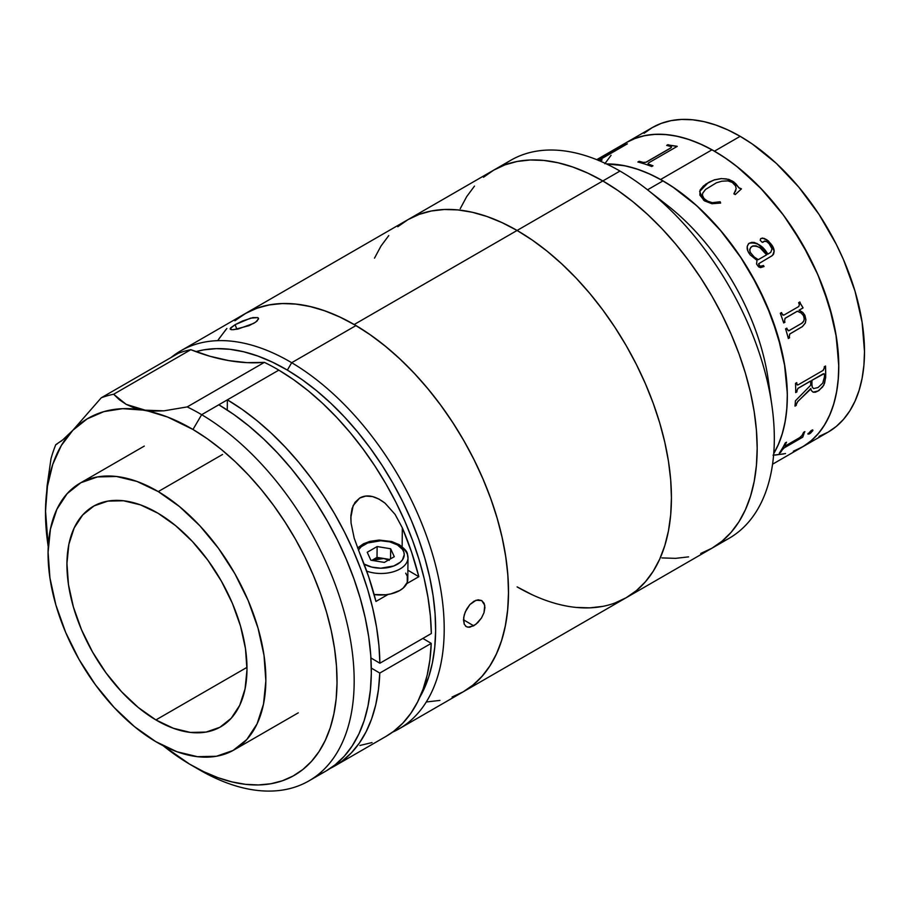 <?xml version="1.0" encoding="UTF-8"?>
<svg xmlns="http://www.w3.org/2000/svg" width="910" height="910" viewBox="0 0 910 910"><rect width="100%" height="100%" fill="white"/><g stroke="black" fill="none" stroke-linecap="round" stroke-linejoin="round"><path stroke-width="1.36" d="M819.045 436.39L828.089 432.148A175.823 101.51 -120 0 0 855.036 291.257A175.823 101.51 -120 0 0 740.171 136.318L714.452 151.174A175.823 101.51 60 0 1 829.317 306.113A175.823 101.51 60 0 1 802.358 447.003L793.327 451.246M604.797 163.755L611.076 155.292M795.181 450.518L804.053 445.991L812.073 439.996L819.148 432.603L825.211 423.878L830.216 413.913L834.106 402.811L836.836 390.652L838.394 377.582L838.758 363.704L835.892 334.107L832.695 318.659L822.936 287.241L816.463 271.555L809.001 256.108L791.438 226.454L781.497 212.542L759.782 187.221L736.327 166.041L724.223 157.259L712.029 149.797A175.823 101.51 -120 0 0 626.535 142.46L635.578 138.218L645.372 135.488L655.837 134.282L666.871 134.623L678.36 136.511L690.189 139.924L702.258 144.826L714.452 151.174L726.635 158.897L738.704 167.929L762.023 189.564L783.521 215.238L802.358 243.971L817.828 274.661L829.317 306.113L836.392 337.121L838.781 366.514L838.178 380.243L836.392 393.143L833.423 405.098L829.317 415.984L824.096 425.709L817.828 434.172L810.56 441.293L802.358 447.003A175.823 101.51 -120 0 0 828.839 304.554A175.823 101.51 -120 0 0 712.029 149.797L660.58 179.498A175.823 101.51 60 0 1 773.728 453.646A175.823 101.51 -120 0 0 663.003 180.874L647.522 189.815L663.003 180.874L650.821 174.527L638.752 169.624L626.91 166.212L615.422 164.335L606.458 163.936L624.601 165.722L636.374 168.828L648.409 173.435L660.58 179.498L672.774 186.96L696.764 205.762L719.469 229.127L739.989 256.154L757.552 285.808L771.487 316.942L781.246 348.359L784.443 363.807L787.309 393.404L786.945 407.282L785.387 420.352L782.657 432.512L778.767 443.625L773.728 453.646L777.868 445.695L781.974 434.798L784.943 422.843L786.729 409.944L787.332 396.214L786.729 381.802L784.943 366.832L777.868 335.813L766.379 304.361L750.921 273.671L741.878 258.997L721.607 231.663L699.096 207.889L687.255 197.629L675.186 188.597L663.003 180.874A175.823 101.51 -120 0 0 606.458 163.936A175.823 101.51 60 0 1 660.58 179.498L712.029 149.797L699.858 143.734L687.823 139.128L676.05 136.022L664.641 134.441L653.721 134.396L643.37 135.909L633.724 138.946L626.467 142.495M783.521 453.976L773.056 455.182M772.567 464.202L828.089 432.148L836.279 426.449L843.547 419.328L849.815 410.865L855.036 401.139L859.142 390.242L862.111 378.287L863.897 365.388L864.5 351.658L862.111 322.276L855.036 291.257L843.547 259.805L836.279 244.289L819.045 214.441L798.775 187.107L776.264 163.334L752.354 144.042L740.171 136.318L727.989 129.971L715.92 125.068L704.078 121.667L692.59 119.779L681.567 119.438L671.102 120.632L661.297 123.373L652.254 127.605L626.535 142.46A175.823 101.51 60 0 1 714.452 151.174L740.171 136.318A175.823 101.51 -120 0 0 652.254 127.605L644.064 133.315M502.616 165.779A218.263 126.012 60 0 1 619.983 171.057L602.841 180.954A218.263 126.012 60 0 1 745.427 373.293A218.263 126.012 60 0 1 711.973 548.195L700.745 553.462L711.973 548.195A218.263 126.012 -120 0 0 745.427 373.293A218.263 126.012 -120 0 0 602.841 180.954L617.958 190.543L632.951 201.758L647.636 214.498L661.9 228.615L675.595 244.005L688.586 260.499L700.745 277.937L711.973 296.159L722.142 314.997L731.162 334.254L738.954 353.751L745.427 373.293L750.534 392.71L754.208 411.798L756.426 430.385L757.177 448.277L756.426 465.317L754.208 481.333L750.534 496.177L745.427 509.691L738.954 521.771L731.162 532.27L722.142 541.109L711.973 548.195L722.142 541.109L731.162 532.27L738.954 521.771L745.427 509.691L750.534 496.177L754.208 481.333L756.426 465.317L757.177 448.277L756.426 430.385L754.208 411.798L750.534 392.71L745.427 373.293L738.954 353.751L731.162 334.254L722.142 314.997L711.973 296.159L700.745 277.937L688.586 260.499L675.595 244.005L661.9 228.615L647.636 214.498L632.951 201.758L617.958 190.543L602.841 180.954L619.983 171.057A218.263 126.012 60 0 1 647.09 189.473A218.263 126.012 60 0 1 771.919 405.689A218.263 126.012 60 0 1 720.208 542.667A218.263 126.012 -120 0 0 729.115 538.299A218.263 126.012 -120 0 0 762.58 363.397A218.263 126.012 -120 0 0 619.983 171.057A218.263 126.012 -120 0 0 510.851 160.24L493.698 170.147L504.925 164.881L517.085 161.48L530.075 159.989L543.77 160.422L558.035 162.765L572.72 166.996L587.712 173.082L602.841 180.954L517.096 230.457A218.263 126.012 60 0 1 659.682 422.797A218.263 126.012 60 0 1 626.228 597.699A218.263 126.012 60 0 1 517.096 586.893L532.225 594.765L517.096 586.893M771.919 405.689L768.245 379.788A175.823 101.51 -120 0 0 667.69 205.614L647.09 189.473M657.885 198.391A175.823 101.51 60 0 1 769.598 391.891M460.244 208.652L466.716 196.571L474.508 186.072L466.716 196.571L460.244 208.652M483.528 177.234L493.698 170.147A218.263 126.012 60 0 1 602.841 180.954A218.263 126.012 -120 0 0 493.698 170.147L483.528 177.234M688.586 556.863L675.595 558.353L661.9 557.921L675.595 558.353L688.586 556.863M785.603 445.775L800.163 437.357L802.029 435.412A175.823 101.51 -120 0 0 803.598 432.341L804.849 431.624A175.823 101.51 60 0 1 804.121 433.092L802.859 436.914A175.823 101.51 60 0 1 802.7 437.187L784.181 447.891L782.35 449.722A175.823 101.51 60 0 1 780.518 452.498L779.267 453.225A175.823 101.51 -120 0 0 785.262 442.931L786.513 442.203A175.823 101.51 60 0 1 784.943 445.286L784.704 446.059L785.603 445.775M812.914 430.521L810.446 433.24L807.978 434.059L811.094 430.635L812.346 429.986L812.914 430.521M818.909 390.561L815.451 392.221L813.142 392.21L811.39 390.583L810.799 388.479L797.717 401.651L796.364 404.256A175.823 101.51 60 0 1 796.25 405.394L794.999 406.122A175.823 101.51 -120 0 0 795.42 400.821L810.685 385.237A175.823 101.51 -120 0 0 810.696 381.04L798.013 388.377L796.944 390.709A175.823 101.51 60 0 1 796.944 391.869L795.693 392.585A175.823 101.51 -120 0 0 795.511 383.337L796.75 382.621A175.823 101.51 60 0 1 796.807 383.804L797.16 384.953L798.252 384.771L823.3 370.29L824.312 367.924A175.823 101.51 -120 0 0 824.267 366.741L825.518 366.013A175.823 101.51 60 0 1 825.666 377.593L823.812 385.192L818.909 390.561M797.342 311.22L784.977 318.398L784.568 321.082A175.823 101.51 60 0 1 784.955 322.231L783.703 322.959A175.823 101.51 -120 0 0 780.291 313.279L781.542 312.551A175.823 101.51 60 0 1 781.963 313.7L782.793 315.053L784.09 314.985L798.787 306.499L799.367 304.668A175.823 101.51 -120 0 0 798.627 302.689L799.879 301.961A175.823 101.51 60 0 1 800.504 303.633L802.87 307.455A175.823 101.51 60 0 1 803.041 307.933L799.105 310.208L802.813 312.426L804.884 315.247L805.919 319.706L805.35 323.05L802.427 326.599L789.778 334.027L789.288 336.654A175.823 101.51 60 0 1 789.596 337.792L788.344 338.52A175.823 101.51 -120 0 0 785.592 328.874L786.843 328.146A175.823 101.51 60 0 1 787.195 329.295L788.879 330.728L801.721 323.289L803.712 321.116L804.292 319.012L803.507 315.679L801.232 313.051L797.342 311.22M750.147 254.834L747.861 250.944L747.19 246.519L748.691 243.584L751.649 242.356L754.367 242.458L759.611 245.097L767.869 254.118L770.77 252.332L772.021 248.817L769.166 243.778L766.584 241.491L764.548 241.059L762.261 242.356L760.214 240.331L760.555 238.818L762.557 238.033L768.336 240.854L773.307 247.816L774.183 251.023L773.636 254.026L772.249 255.63L758.69 263.707L759.998 266.368L763.467 265.504A175.823 101.51 60 0 1 764.047 266.528L760.544 267.62L758.644 266.903L756.54 263.98L757.018 260.374L750.147 254.834M704.408 200.826L699.892 195.127L700.097 190.019L705.83 184.082L714.339 179.839L721.323 178.553L728.819 179.384L733.779 181.886L738.715 187.608L741.457 188.87L735.257 194.581L733.904 193.807L736.167 188.757L735.564 185.924L732.311 182.444L727.92 180.885L721.869 181.192L716.443 182.785L705.557 189.451L702.782 193.079L702.395 195.229L703.976 198.562L708.401 201.69L712.473 202.668L720.151 201.747L720.618 203.044L711.916 203.726L704.408 200.826M775.183 455.068L785.523 453.555M799.788 437.585L802.029 435.412A175.823 101.51 -120 0 0 803.598 432.341M779.426 452.998L780.45 452.406A175.71 101.442 -120 0 0 782.282 449.631L784.101 447.8L802.62 437.096A175.71 101.442 -120 0 0 802.791 436.823L804.042 433.001A175.71 101.442 -120 0 0 804.69 431.715M784.955 445.968L784.864 445.195A175.71 101.442 -120 0 0 786.342 442.305M807.898 433.968L810.366 433.149L812.744 429.895M807.955 434.104L809.502 433.865L808.091 433.41M824.312 367.924L822.993 370.484M823.084 373.885L811.947 380.312A175.823 101.51 60 0 1 811.936 384.577L812.277 387.08L813.54 388.581L818.022 387.569L822.742 383.121L824.437 376.967A175.823 101.51 -120 0 0 824.46 374.84L824.119 373.783L823.084 373.885M813.46 388.524L812.198 387.023L811.845 384.521A175.71 101.442 -120 0 0 811.856 380.266A175.71 101.442 60 0 1 811.845 384.521L811.936 384.577A175.823 101.51 -120 0 0 811.947 380.312L824.028 373.726M813.062 392.153L818.044 390.982L822.572 387L824.585 383.178L825.586 377.548A175.71 101.442 -120 0 0 825.438 366.059M795.01 406.008L796.17 405.337A175.71 101.442 -120 0 0 796.273 404.199L797.638 401.594L810.799 389.014M795.693 392.483L796.853 391.812A175.71 101.442 -120 0 0 796.864 390.663L797.899 388.354L810.605 380.983A175.71 101.442 60 0 1 810.605 381.085M797.581 384.975L796.716 383.758A175.71 101.442 -120 0 0 796.671 382.666M810.685 385.237L795.42 400.821M799.879 301.961L798.627 302.689M803.041 307.933A175.823 101.51 -120 0 0 802.87 307.455L802.791 307.455A175.71 101.442 60 0 1 802.961 307.933A175.71 101.442 -120 0 0 802.791 307.455L800.425 303.633A175.71 101.442 -120 0 0 799.822 301.995M788.344 338.52A175.823 101.51 -120 0 0 785.592 328.874M803.985 316.851C804.611 320.172 803.598 322.481 800.937 323.789L789.209 330.558M783.635 315.167L781.895 313.711A175.71 101.442 -120 0 0 781.474 312.585M788.333 338.463L789.516 337.781A175.71 101.442 -120 0 0 789.209 336.643L789.698 334.015L802.347 326.588L805.27 323.039L805.839 319.706L804.804 315.247L802.734 312.426L799.037 310.208L802.961 307.933M788.356 330.796L787.116 329.295A175.71 101.442 -120 0 0 786.775 328.191M783.692 322.913L784.875 322.231A175.71 101.442 -120 0 0 784.5 321.082L785.182 318.193L797.274 311.22L798.286 311.538M798.787 306.499L784.09 314.985M767.812 254.152L763.945 249.397L757.052 243.47L751.592 242.413L749.192 243.266C756.551 241.969 762.762 245.598 767.812 254.152L767.869 254.118C762.819 245.563 756.608 241.923 749.237 243.209L748.395 243.869M770.508 245.666C768.711 242.242 766.47 240.877 763.763 241.571L764.002 241.343M771.953 255.824L771.657 256.006C774.933 253.139 774.945 249.408 771.669 244.813L771.612 244.847C774.899 249.499 774.888 253.23 771.6 256.051M750.329 252.434L754.254 257.041L758.269 259.657L766.618 254.834L760.123 247.884L756.051 245.814L752.945 245.893L750.648 247.554L749.715 250.318L750.329 252.434M752.047 246.303C757.803 245.45 762.66 248.293 766.618 254.834L758.212 259.703L754.197 257.086L750.284 252.48L749.76 249.34L751.228 246.906M763.115 242.242L763.706 241.616M772.738 255.198L774.126 251.069L770.929 243.835L766.993 239.887L764.047 238.386L761.101 238.397M762.33 266.084L759.338 266.038L758.621 263.741M763.99 266.562A175.71 101.442 -120 0 0 763.399 265.538M749.237 243.209C746.393 245.996 746.45 249.522 749.408 253.776M741.457 188.87L739.261 188.165L735.689 183.615L732.243 180.976L726.316 178.883L721.312 178.633L714.316 179.93L709.766 181.818L703.487 185.936L700.074 190.11M704.977 199.563L704.954 199.643C709.8 203.032 714.851 203.76 720.129 201.827L720.151 201.747C714.896 203.681 709.845 202.953 704.977 199.563M734.711 192.727L733.881 193.887M735.803 190.486L735.394 191.498M720.583 203.112L720.129 201.827L712.45 202.737L706.535 200.826L703.146 197.572L702.372 195.32L702.759 193.159M699.631 191.498L708.389 182.489L699.631 191.464L703.566 200.132M637.887 162.014A175.823 101.51 -120 0 1 651.719 166.507A175.823 101.51 -120 0 0 637.887 162.014L639.139 161.298A175.823 101.51 60 0 1 643.199 162.412L646.202 162.207L670.932 147.92L646.18 162.094L670.92 147.818L671.569 147.022L670.659 146.51A175.823 101.51 -120 0 0 666.643 145.407L667.894 144.69A175.823 101.51 60 0 1 669.862 145.213L676.881 146.237A175.823 101.51 60 0 1 677.245 146.362L648.625 162.89L648.045 163.663L648.841 164.244A175.823 101.51 60 0 1 652.97 165.779L651.719 166.507L652.97 165.779M677.131 146.43A175.71 101.442 -120 0 0 676.904 146.351L669.885 145.316A175.71 101.442 -120 0 0 667.917 144.792L666.791 145.452M652.868 165.836A175.71 101.442 -120 0 0 648.864 164.346L648.045 163.573M671.239 146.829L670.932 147.92L646.202 162.207L643.211 162.515A175.71 101.442 -120 0 0 639.161 161.4L638.035 162.048M598.245 160.285L621.644 146.476L598.245 160.285M598.473 160.524L627.377 143.826A175.823 101.51 60 0 0 627.081 143.916L621.212 146.26A175.823 101.51 60 0 0 619.664 146.897L618.413 147.625A175.823 101.51 -120 0 1 621.587 146.362L622.269 146.18L621.519 146.703M627.138 144.03L621.268 146.362A175.71 101.442 -120 0 0 619.721 147.011L619.312 147.249M601.76 160.126A175.71 101.442 -120 0 0 599.315 160.729A175.71 101.442 60 0 1 601.76 160.126M622.269 146.192L621.576 146.817M602.101 159.932A175.823 101.51 -120 0 0 599.144 160.649A175.823 101.51 60 0 1 602.101 159.932L600.85 160.661A175.823 101.51 -120 0 0 599.736 160.911M481.515 617.947L475.828 624.374L469.674 627.274L466.364 626.706L464.202 624.135L463.702 617.401L465.249 611.986L469.89 604.558L473.962 601.214L478.114 599.815L481.697 600.554L484.109 603.273L484.928 607.539L484.006 612.692L481.515 617.947L477.875 622.542L473.712 625.818L463.497 619.778L473.712 625.818L467.888 627.252M464.248 624.237L463.486 619.926L464.293 614.716L466.523 609.313L469.89 604.558L476.066 600.247L481.731 600.577M729.115 538.299L626.228 597.699L615.001 602.966L626.228 597.699L636.397 590.613L645.417 581.774L653.209 571.275L659.682 559.195L664.789 545.682L668.463 530.837L670.693 514.821L671.432 497.781L670.693 479.888L668.463 461.302L664.789 442.214L659.682 422.797L653.209 403.255L645.417 383.758L636.397 364.5L626.228 345.663L615.001 327.441L602.841 310.003L589.851 293.509L576.155 278.119L561.891 264.002L547.206 251.262L532.225 240.047L517.096 230.457L532.225 240.047L547.206 251.262L561.891 264.002L576.155 278.119L589.851 293.509L602.841 310.003L615.001 327.441L626.228 345.663L636.397 364.5L645.417 383.758L653.209 403.255L659.682 422.797L664.789 442.214L668.463 461.302L670.693 479.888L671.432 497.781L670.693 514.821L668.463 530.837L664.789 545.682L659.682 559.195L653.209 571.275L645.417 581.774L636.397 590.613L626.228 597.699A218.263 126.012 -120 0 0 659.682 422.797A218.263 126.012 -120 0 0 517.096 230.457A218.263 126.012 -120 0 0 407.953 219.651A218.263 126.012 60 0 1 517.096 230.457L501.967 222.586L486.986 216.5L472.29 212.269L458.026 209.926L444.342 209.493L431.34 210.983L419.18 214.385L407.953 219.651L397.784 226.738L407.953 219.651L419.18 214.385L431.34 210.983L444.342 209.493L458.026 209.926L472.29 212.269L486.986 216.5L501.967 222.586L517.096 230.457L354.183 324.517A218.263 126.012 60 0 1 496.769 516.857A218.263 126.012 60 0 1 463.315 691.759A218.263 126.012 -120 0 0 497.11 518.029A218.263 126.012 -120 0 0 355.992 325.575L291.689 362.703A218.263 126.012 60 0 1 432.807 555.157A218.263 126.012 60 0 1 399.001 728.887A218.263 126.012 60 0 1 392.381 732.266A218.263 126.012 -120 0 0 434.457 561.004A218.263 126.012 -120 0 0 291.689 362.703L287.355 370.097A212.201 122.52 60 0 1 419.931 697.06L428.655 677.177L432.398 662.901L434.73 647.454L435.628 631.005L435.071 613.693L433.092 595.697L429.679 577.19L424.879 558.342L418.736 539.346L411.32 520.372L402.686 501.615L392.927 483.244L382.132 465.442L370.415 448.391L357.869 432.239L344.628 417.144L330.83 403.255L316.589 390.709L302.052 379.618L287.355 370.097L291.689 362.703A218.263 126.012 -120 0 0 171.125 357.459A218.263 126.012 60 0 1 180.737 350.839A218.263 126.012 60 0 1 291.689 362.703L355.992 325.575L340.863 317.488L325.848 311.186L311.118 306.727L296.796 304.167L283.033 303.508L269.952 304.77L257.678 307.933L246.337 312.972L236.031 319.854M481.697 600.554L484.734 605.252L484.006 612.692M258.451 318.147L257.177 320.934L253.822 323.323L237.999 329.045L231.97 329.727L230.196 328.601L235.133 324.665L250.637 318.125L257.792 317.613L252.991 317.59L242.595 320.968L235.133 324.665L236.873 329.261L235.133 324.665L230.685 327.839L230.241 329.181L231.231 329.647M226.863 328.476L218.935 338.793M463.258 691.793L472.324 685.617L481.492 676.983L489.432 666.677L496.064 654.779L501.33 641.425L505.186 626.74L507.587 610.86L508.508 593.934L507.939 576.132L505.892 557.614L502.388 538.583L497.451 519.201L491.138 499.658L483.506 480.139L474.633 460.847L464.589 441.953L453.487 423.65L441.43 406.099L428.53 389.491L414.914 373.964L400.718 359.677L386.067 346.778L371.109 335.369L355.992 325.575A218.263 126.012 -120 0 0 245.04 313.711L256.267 308.445L268.427 305.043L281.418 303.553L295.113 303.986L309.377 306.329L324.062 310.56L339.055 316.635L354.183 324.517L369.301 334.107L384.293 345.322L398.978 358.051L413.242 372.179L426.938 387.569L439.928 404.051L452.088 421.501L463.315 439.723L473.484 458.549L482.505 477.807L490.297 497.304L496.769 516.857L501.876 536.263L505.55 555.362L507.769 573.937L508.519 591.841L507.769 608.881L505.55 624.897L501.876 639.73L496.769 653.255L490.297 665.324L482.505 675.834L473.484 684.673L463.315 691.759L452.088 697.026M195.912 351.647L203.692 349.872L216.409 348.644L229.798 349.281L243.721 351.783L258.042 356.117L272.636 362.237L287.355 370.097A212.201 122.52 60 0 0 195.912 351.647M258.565 318.909L255.721 322.106L248.976 325.678L233.586 329.704M466.364 626.706L465.476 626.034M155.906 719.935A127.32 73.505 60 0 1 73.585 607.664A127.32 73.505 60 0 1 93.309 506.324A127.32 73.505 60 0 1 158.033 513.251L140.447 504.857L123.498 500.762L107.835 501.114L94.06 505.903L82.708 514.946L74.199 527.891L68.876 544.248L66.942 563.392L68.466 584.573L73.391 606.993L81.525 629.765L92.558 652.049L106.072 672.956L121.542 691.702L138.365 707.57L155.906 719.935L173.492 728.318L190.44 732.425L206.104 732.072L219.879 727.283L231.231 718.24L239.728 705.284L245.052 688.927L246.997 669.794L245.472 648.603L240.547 626.194L232.414 603.41L221.369 581.137L207.867 560.219L192.397 541.473L175.573 525.616L158.033 513.251A127.32 73.505 60 0 1 240.342 625.511A127.32 73.505 60 0 1 220.63 726.851A127.32 73.505 60 0 1 155.906 719.935L246.997 667.348L155.906 719.935M222.552 454.465L158.249 491.593A153.995 88.907 60 0 1 257.814 627.377A153.995 88.907 60 0 1 233.972 749.954A153.995 88.907 60 0 1 155.69 741.582A153.995 88.907 60 0 1 56.113 605.798A153.995 88.907 60 0 1 79.966 483.221A153.995 88.907 60 0 1 158.249 491.593L222.552 454.465M155.69 741.582L134.464 726.624L114.114 707.445L95.402 684.764L79.068 659.477L65.713 632.53L55.874 604.979L49.925 577.861L48.082 552.245L50.425 529.097L56.864 509.316L67.147 493.652L80.876 482.709L97.541 476.92L116.48 476.487L136.978 481.447L158.249 491.593L179.463 506.551L199.825 525.741L218.525 548.411L234.871 573.71L248.214 600.645L258.053 628.207L264.014 655.314L265.856 680.942L263.513 704.09L257.075 723.871L246.792 739.534L233.051 750.477L216.398 756.267L197.447 756.688L176.95 751.74L155.69 741.582M317.215 775.331A218.263 126.012 -120 0 0 326.121 770.963A218.263 126.012 -120 0 0 359.928 597.233A218.263 126.012 -120 0 0 218.81 404.779L201.656 414.687A218.263 126.012 60 0 1 342.774 607.129A218.263 126.012 60 0 1 308.968 780.86A218.263 126.012 60 0 1 198.016 768.995L193 766.095L198.016 768.995M386.045 736.372L393.586 731.378L402.789 723.188L410.808 713.36L417.599 701.985L423.07 689.177L427.2 675.049L429.918 659.727L431.226 643.37L379.777 673.07A218.263 126.012 60 0 1 334.698 766.015A218.263 126.012 60 0 1 330.33 768.347L342.137 761.09L351.34 752.889L359.37 743.06L366.15 731.685L371.633 718.877L375.75 704.749L378.48 689.439L379.777 673.07L431.226 643.37L422.854 638.422L431.226 643.37A218.263 126.012 -120 0 1 386.147 736.315L334.698 766.015M326.064 770.997L335.13 764.821L344.298 756.187L352.238 745.881L358.87 733.995L364.148 720.64L367.993 705.944L370.393 690.064L371.314 673.138L370.757 655.337L368.709 636.829L365.194 617.788L360.269 598.405L353.945 578.862L346.312 559.343L337.439 540.051L327.395 521.157L316.293 502.855L304.236 485.303L291.337 468.695L277.721 453.169L263.525 438.882L248.874 425.982L233.927 414.573L218.81 404.779L227.375 399.831L227.273 410.057L227.375 399.831L278.824 370.131L293.68 379.732L308.376 390.902L322.777 403.517L336.757 417.462L350.179 432.625L362.931 448.846L374.875 465.977L385.908 483.881L395.941 502.354L404.859 521.259L412.583 540.404L419.055 559.604L424.208 578.703L427.996 597.495L430.373 615.831L431.329 633.531L379.879 663.231L431.329 633.531A218.263 126.012 -120 0 0 278.824 370.131A218.263 126.012 -120 0 0 264.366 362.373L187.198 406.918A218.263 126.012 60 0 1 201.656 414.687L278.824 370.131A218.263 126.012 -120 0 0 264.366 362.373L187.198 406.918L163.902 410.842L153.051 411.104L143.029 410.103A206.138 119.017 60 0 1 192.977 429.474A206.138 119.017 60 0 1 337.03 681.931A206.138 119.017 60 0 1 191.259 765.105A206.138 119.017 60 0 1 189.553 764.104A206.138 119.017 60 0 1 163.106 745.677L189.553 764.104L203.84 771.737L218.013 777.686L231.936 781.895L245.461 784.329L258.463 784.943L270.816 783.76L282.407 780.769L293.111 776.003L302.848 769.507L311.504 761.363L319 751.626L325.268 740.399L330.25 727.784L333.879 713.906L336.154 698.903L337.018 682.921L336.484 666.109L334.55 648.625L331.24 630.641L326.576 612.339L320.616 593.877L313.404 575.45L305.021 557.227L295.545 539.391L285.058 522.101L273.671 505.528L261.488 489.83L248.623 475.179L235.212 461.688L221.38 449.495L207.264 438.722L192.977 429.474L201.656 414.687L192.977 429.474L167.645 417.064L126.206 404.37L113.636 394.246L190.816 349.69A303.155 175.027 -120 0 0 264.366 362.373L246.94 362.646L228.774 360.599L210.005 356.276L190.816 349.69A218.263 126.012 -120 0 0 178.428 353.251L101.26 397.795L72.857 430.271L62.767 439.871L55.794 444.671A218.263 126.012 -120 0 0 50.971 458.856A218.263 126.012 60 0 1 55.794 444.671L57.137 443.966M191.259 765.105L199.836 770.053A218.263 126.012 -120 0 0 354.172 681.999A218.263 126.012 -120 0 0 201.656 414.687A218.263 126.012 -120 0 0 187.198 406.918L163.902 410.842L143.029 410.103L134.1 407.851L126.206 404.37L119.392 399.774L113.636 394.246A218.263 126.012 -120 0 0 101.26 397.795A218.263 126.012 60 0 1 113.636 394.246L190.816 349.69A218.263 126.012 -120 0 0 178.428 353.251L101.26 397.795L72.857 430.271L87.167 418.873L103.899 411.616L122.668 408.67L143.029 410.103A206.138 119.017 60 0 0 72.857 430.271A206.138 119.017 60 0 0 45.511 510.658L45.511 510.737M379.879 663.231L370.927 657.941L379.879 663.231L378.924 645.531L376.547 627.206L372.759 608.403L367.617 589.305L361.145 570.104L353.41 550.96L344.492 532.066L334.471 513.581L323.425 495.688L311.482 478.546L298.742 462.325L285.308 447.163L271.328 433.217L256.927 420.602L242.231 409.443L227.375 399.831A218.263 126.012 60 0 1 379.879 663.231M371.303 668.065L379.777 673.07L371.303 668.065M402.334 527.834L402.14 546.694L402.334 527.834L411.627 552.279L418.827 576.69L407.873 570.217L418.827 576.69L406.702 583.697L418.827 576.69A218.263 126.012 60 0 0 402.334 527.834L395.088 514.389L385.112 503.23L395.088 514.389M359.677 498.054C366.878 494.039 375.352 495.768 385.112 503.23L379.06 499.124L372.486 496.553L365.774 496.064L359.677 498.054L353.171 505.528L350.816 517.619L351.067 523.091L350.885 515.572L352.068 508.497L354.98 502.4L359.677 498.054M354.206 538.174L351.067 523.091L354.206 538.174L359.461 552.586L354.206 538.174M388.081 594.446L375.955 601.442L368.755 577.031L359.461 552.586A218.263 126.012 -120 0 1 375.955 601.442L388.081 594.446M72.857 430.271L61.3 445.536L52.769 464.327L47.468 486.202L45.511 510.658L48.241 546.728A206.138 119.017 60 0 1 45.5 512.637A206.138 119.017 60 0 1 45.511 510.658L47.092 485.951L50.971 458.856L47.092 485.951L45.5 512.387M64.337 438.506L60.731 441.509M359.882 745.472L372.042 742.583M364.137 564.075L371.758 567.101L380.755 568.204L393.802 565.975L400.286 562.232L402.459 559.877L404.245 554.634L403.79 551.961L402.459 549.378L397.363 544.885L389.742 541.86L380.755 540.756L367.697 542.986L361.213 546.728L358.415 550.072A23.489 13.718 -179.4 0 1 397.363 544.885A3.788 2.161 -59.4 0 1 399.262 544.703A3.788 2.161 120.6 0 0 397.363 544.885A23.489 13.718 -179.4 0 1 397.363 564.291A23.489 13.718 -179.4 0 1 364.137 564.075L364.08 564.029M405.701 573.152L407.259 576.155L407.259 582.377L403.187 588.087L399.786 590.488L390.936 593.877L385.817 594.753L374.135 594.537A27.289 15.936 0.6 0 0 407.782 579.363L407.998 557.83C406.804 553.508 409.534 552.461 399.262 544.703A3.788 2.161 -59.4 0 1 400.013 546.421A27.289 15.936 -179.4 0 1 407.998 557.83A27.289 15.936 -179.4 0 1 394.098 571.537A27.289 15.936 -179.4 0 1 366.707 571.139A27.289 15.936 0.6 0 0 407.737 559.968M371.86 560.367L383.781 558.49L389.218 560.355M394.28 556.692L390.652 548.764L390.549 558.842L390.652 548.764L377.127 546.557L367.23 552.268L370.848 560.196L384.373 562.403L394.28 556.692L390.652 548.764L377.127 546.557L377.013 557.386L383.781 558.49L377.502 558.444L372.065 560.241L377.013 557.386L377.127 546.557L367.23 552.268L370.848 560.196L384.373 562.403M371.86 560.355L377.013 557.386L389.537 559.423M374.499 258.156L380.971 246.075L388.763 235.576L380.971 246.075L374.499 258.156M602.841 606.356L589.851 607.857L576.155 607.425L589.851 607.857L602.841 606.356M517.096 230.457L602.841 180.954L587.712 173.082L572.72 166.996L558.035 162.765L543.77 160.422L530.075 159.989L517.085 161.48L504.925 164.881L493.698 170.147L245.04 313.711A218.263 126.012 60 0 1 354.183 324.517L517.096 230.457M218.059 340.135L225.851 329.636M234.871 320.798L245.04 313.711L180.737 350.839M439.928 700.416L426.938 701.906M626.535 142.46L596.732 159.671M626.228 597.699L399.001 728.887M298.275 712.837L233.972 749.954M144.28 446.093L79.966 483.221M326.121 770.963L308.968 780.86M399.262 544.703L391.653 541.53L379.117 540.062L369.904 541.37L363.397 543.816L357.596 547.979"/></g></svg>
